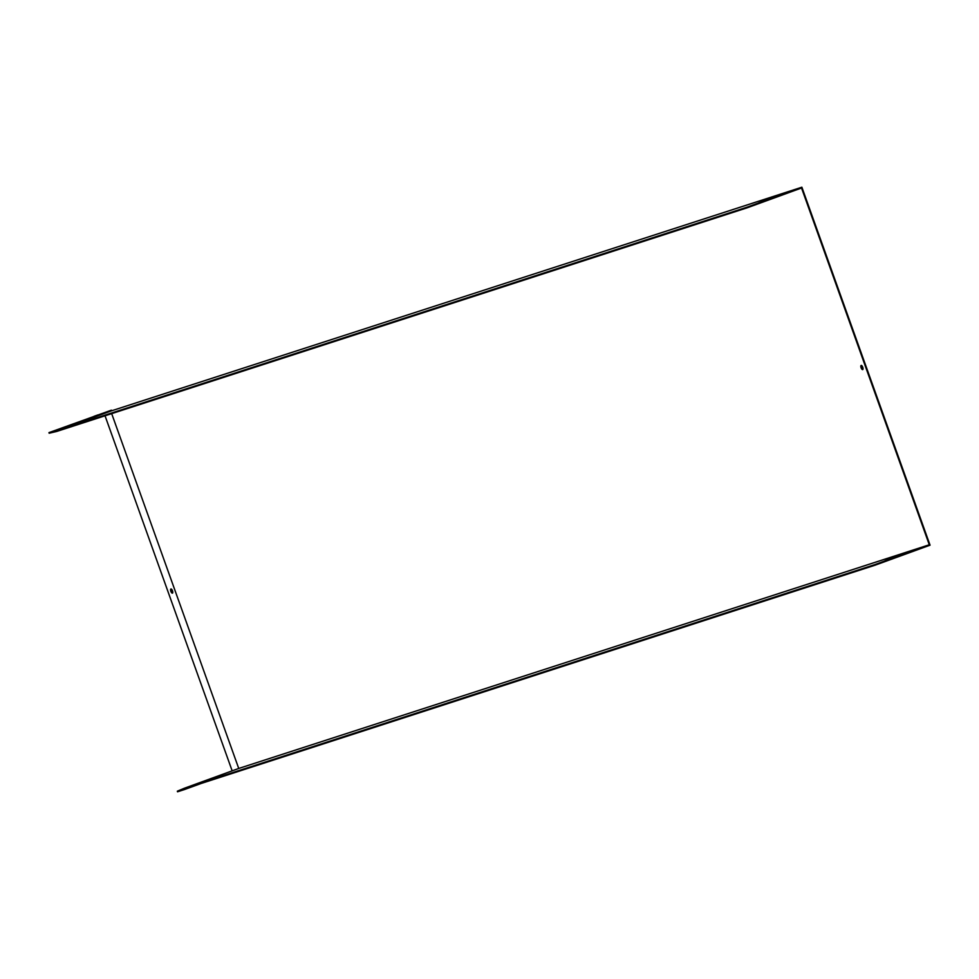 <?xml version="1.0" encoding="UTF-8"?>
<svg xmlns="http://www.w3.org/2000/svg" width="979" height="979" viewBox="0 0 979 979"><rect width="100%" height="100%" fill="white"/><g stroke="black" fill="none" stroke-linecap="round" stroke-linejoin="round"><path stroke-width="1.47" d="M201.087 783.494L184.529 789.527L184.541 788.854L875.104 565.189L930.05 545.181L801.874 187.209L111.325 410.886L56.378 430.895L746.94 207.218L747.148 207.817L801.544 188.005L929.291 544.777L874.896 564.589L875.104 565.189M111.679 413.64L238.729 768.454L184.333 788.254L874.896 564.589M184.333 788.254L177.334 791.191L177.542 791.791L184.529 789.527M885.114 560.698L890.866 558.642L885.114 560.698M912.587 550.688L918.339 548.644L912.587 550.724M238.729 768.454L929.291 544.777M861.116 367.786A2.215 0.857 -110 0 0 862.683 369.609A2.215 0.857 -110 0 0 862.732 367.235A2.215 0.857 -110 0 0 861.165 365.436A2.215 0.857 -110 0 0 861.116 367.786M56.378 430.895L55.925 430.368L48.95 432.632L49.158 433.22L56.586 431.482L747.148 207.817M758.786 202.8L762.91 201.282L758.786 202.8M786.259 192.79L790.383 191.272L786.259 192.79M746.94 207.218L801.874 187.209M862.915 369.389A2.215 0.857 70 0 1 861.655 367.59A2.215 0.857 70 0 1 861.483 365.473M170.872 591.34A2.215 0.857 -110 0 0 172.439 593.152A2.215 0.857 -110 0 0 172.488 590.778A2.215 0.857 -110 0 0 170.921 588.991A2.215 0.857 -110 0 0 170.872 591.34M105.034 415.794L232.158 770.84M184.321 788.646L177.334 791.191M171.239 589.015A2.215 0.857 -110 0 0 171.423 591.132A2.215 0.857 -110 0 0 172.671 592.931M55.925 430.368L111.422 410.164L48.95 432.632M111.325 410.886L111.422 410.164L111.643 410.776M66.45 426.367L71.956 424.433L66.45 426.367M97.765 414.961L93.911 416.369L97.79 415.035"/></g></svg>
